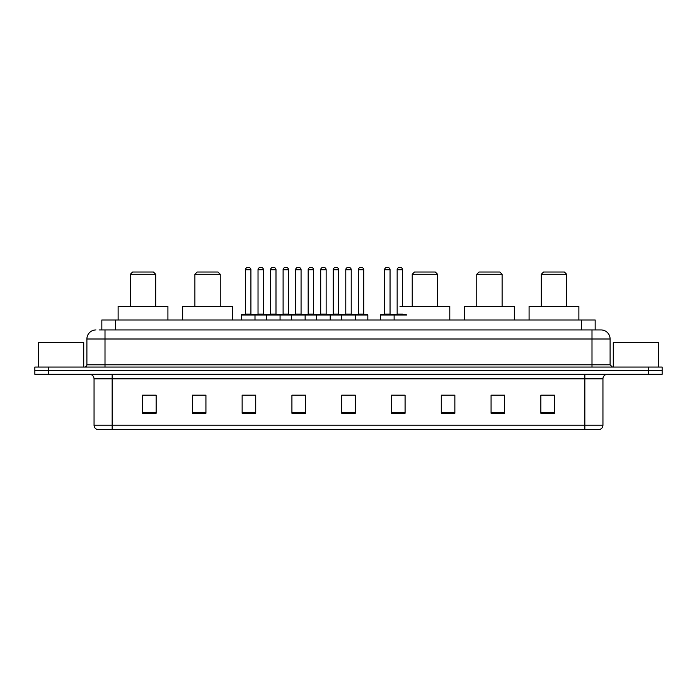 <?xml version="1.0" encoding="UTF-8"?>
<svg xmlns="http://www.w3.org/2000/svg" width="697" height="697" viewBox="0 0 697 697"><rect width="100%" height="100%" fill="white"/><g stroke="black" fill="none" stroke-linecap="round" stroke-linejoin="round"><path stroke-width="1.05" d="M99.122 329.942L105.003 329.942L99.122 329.942L101.84 329.942L101.84 319.984L595.16 319.984L595.16 329.942M95.951 329.942A9.052 9.052 0 0 0 86.898 338.995L86.898 364.792A2.265 2.265 0 0 1 84.633 367.058M610.102 338.995L105.003 338.995L105.003 329.942L601.049 329.942A9.052 9.052 0 0 1 610.102 338.995L610.102 364.792L612.367 367.058M48.424 367.058L34.85 367.058L34.85 370.673L48.424 370.673L34.85 370.673L34.85 374.298L48.424 374.298L48.424 370.673L648.576 370.673L48.424 370.673L48.424 367.058L648.576 367.058L648.576 370.673L662.15 370.673L648.576 370.673L648.576 374.298L48.424 374.298M662.15 367.058L662.15 370.673L662.15 367.058L648.576 367.058M600.91 329.942L597.878 329.942M599.464 429.518L97.536 429.518M97.31 429.518A4.522 4.522 0 0 1 94.051 425.17L112.156 425.17L112.156 429.518L584.844 429.518L584.844 425.17L602.949 425.17L602.949 378.828A4.522 4.522 0 0 1 607.479 374.298M94.051 425.17L94.051 378.828C93.781 376.075 92.274 374.568 89.521 374.298M554.429 413.269L554.429 395.164L540.855 395.164L540.855 413.269L554.429 413.269M504.645 413.269L504.645 395.164L491.071 395.164L491.071 413.269L504.645 413.269M454.862 413.269L454.862 395.164L441.279 395.164L441.279 413.269L454.862 413.269M405.079 413.269L405.079 395.164L391.496 395.164L391.496 413.269L405.079 413.269M156.145 413.269L156.145 395.164L142.571 395.164L142.571 413.269L156.145 413.269M205.929 413.269L205.929 395.164L192.355 395.164L192.355 413.269L205.929 413.269M255.721 413.269L255.721 395.164L242.138 395.164L242.138 413.269L255.721 413.269M305.504 413.269L305.504 395.164L291.921 395.164L291.921 413.269L305.504 413.269M355.287 413.269L355.287 395.164L341.713 395.164L341.713 413.269L355.287 413.269M662.15 374.298L662.15 370.673L662.15 374.298L648.576 374.298M584.844 429.518L599.333 429.518M454.862 395.164L441.279 395.251L454.862 395.164M294.962 395.251L301.749 395.251M244.813 395.251L251.6 395.251M396.471 395.251L403.267 395.251M345.102 395.251L351.898 395.251M205.929 395.251L192.355 395.251M156.145 395.251L142.571 395.251M504.645 395.251L491.071 395.251M554.429 395.251L540.855 395.251M83.727 367.058L83.727 342.619L38.474 342.619L38.474 367.058M130.348 274.278L155.692 274.278L153.427 272.013L132.613 272.013L130.348 274.278L130.348 306.41M155.692 274.278L155.692 306.41M167.916 319.984L167.916 306.41L118.124 306.41L118.124 319.984M194.89 274.278L220.235 274.278L217.969 272.013L197.155 272.013L194.89 274.278L194.89 306.41M220.235 274.278L220.235 306.41M232.458 319.984L232.458 306.41L182.666 306.41L182.666 319.984M412.223 274.278L437.568 274.278L435.311 272.013L414.488 272.013L412.223 274.278L412.223 306.41M437.568 274.278L437.568 306.41M449.792 319.984L449.792 306.41L400.008 306.41M476.765 274.278L502.11 274.278L499.845 272.013L479.031 272.013L476.765 274.278L476.765 306.41M502.11 274.278L502.11 306.41M514.334 319.984L514.334 306.41L464.542 306.41L464.542 319.984M541.308 274.278L566.652 274.278L564.387 272.013L543.573 272.013L541.308 274.278L541.308 306.41M566.652 274.278L566.652 306.41M578.876 319.984L578.876 306.41L529.084 306.41L529.084 319.984M658.526 367.058L658.526 342.619L613.273 342.619L613.273 367.058M354.703 314.556L367.371 314.556A0.453 0.453 0 0 1 367.824 315.009L241.415 315.009A0.453 0.453 0 0 1 241.868 314.556L254.544 314.556A0.453 0.453 0 0 1 254.997 315.009L254.997 319.984M250.92 269.748L245.492 269.748A2.265 2.265 0 0 1 247.749 267.482L248.655 267.482A2.265 2.265 0 0 1 250.92 269.748L250.92 314.103A0.453 0.453 0 0 0 251.373 314.556M245.492 269.748L245.492 314.103A0.453 0.453 0 0 1 245.039 314.556M241.415 315.009L241.415 319.984M266.489 319.984L266.489 315.009A0.453 0.453 0 0 1 266.942 314.556L279.619 314.556A0.453 0.453 0 0 1 280.063 315.009L280.063 319.984M275.995 269.748L270.567 269.748A2.265 2.265 0 0 1 272.823 267.482L273.729 267.482A2.265 2.265 0 0 1 275.995 269.748L275.995 314.103A0.453 0.453 0 0 0 276.448 314.556M270.567 269.748L270.567 314.103A0.453 0.453 0 0 1 270.114 314.556M291.564 319.984L291.564 315.009A0.453 0.453 0 0 1 292.017 314.556L304.685 314.556A0.453 0.453 0 0 1 305.138 315.009L305.138 319.984M301.069 269.748L295.633 269.748A2.265 2.265 0 0 1 297.898 267.482L298.804 267.482A2.265 2.265 0 0 1 301.069 269.748L301.069 314.103A0.453 0.453 0 0 0 301.522 314.556M295.633 269.748L295.633 314.103A0.453 0.453 0 0 1 295.188 314.556M316.638 319.984L316.638 315.009A0.453 0.453 0 0 1 317.091 314.556L329.759 314.556A0.453 0.453 0 0 1 330.212 315.009L330.212 319.984M326.144 269.748L320.707 269.748A2.265 2.265 0 0 1 322.972 267.482L323.878 267.482A2.265 2.265 0 0 1 326.144 269.748L326.144 314.103A0.453 0.453 0 0 0 326.597 314.556M320.707 269.748L320.707 314.103A0.453 0.453 0 0 1 320.254 314.556M341.713 319.984L341.713 315.009A0.453 0.453 0 0 1 342.166 314.556L354.834 314.556A0.453 0.453 0 0 1 355.287 315.009L355.287 319.984M351.218 269.748L345.782 269.748A2.265 2.265 0 0 1 348.047 267.482L348.953 267.482A2.265 2.265 0 0 1 351.218 269.748L351.218 314.103A0.453 0.453 0 0 0 351.671 314.556M345.782 269.748L345.782 314.103A0.453 0.453 0 0 1 345.329 314.556M406.656 315.009L380.545 315.009A0.453 0.453 0 0 1 380.998 314.556L393.666 314.556A0.453 0.453 0 0 1 394.119 315.009L394.119 319.984M390.05 269.748L384.613 269.748A2.265 2.265 0 0 1 386.879 267.482L387.785 267.482A2.265 2.265 0 0 1 390.05 269.748L390.05 314.103A0.453 0.453 0 0 0 390.503 314.556M384.613 269.748L384.613 314.103A0.453 0.453 0 0 1 384.169 314.556M380.545 315.009L380.545 319.984M267.082 314.556L254.405 314.556M258.029 269.748A2.265 2.265 0 0 1 260.286 267.482L261.192 267.482A2.265 2.265 0 0 1 263.457 269.748L258.029 269.748L258.029 314.103A0.453 0.453 0 0 1 257.576 314.556M263.457 269.748L263.457 314.103A0.453 0.453 0 0 0 263.91 314.556M292.148 314.556L279.48 314.556M283.104 269.748A2.265 2.265 0 0 1 285.361 267.482L286.267 267.482A2.265 2.265 0 0 1 288.532 269.748L283.104 269.748L283.104 314.103A0.453 0.453 0 0 1 282.651 314.556M288.532 269.748L288.532 314.103A0.453 0.453 0 0 0 288.985 314.556M317.222 314.556L304.554 314.556M308.17 269.748A2.265 2.265 0 0 1 310.435 267.482L311.341 267.482A2.265 2.265 0 0 1 313.606 269.748L308.17 269.748L308.17 314.103A0.453 0.453 0 0 1 307.717 314.556M313.606 269.748L313.606 314.103A0.453 0.453 0 0 0 314.059 314.556M342.297 314.556L329.629 314.556M333.244 269.748A2.265 2.265 0 0 1 335.51 267.482L336.416 267.482A2.265 2.265 0 0 1 338.681 269.748L333.244 269.748L333.244 314.103A0.453 0.453 0 0 1 332.791 314.556M338.681 269.748L338.681 314.103A0.453 0.453 0 0 0 339.134 314.556M358.319 269.748A2.265 2.265 0 0 1 360.584 267.482L361.49 267.482A2.265 2.265 0 0 1 363.756 269.748L358.319 269.748L358.319 314.103A0.453 0.453 0 0 1 357.866 314.556M363.756 269.748L363.756 314.103A0.453 0.453 0 0 0 364.209 314.556M367.824 315.009L367.824 319.984M393.535 314.556L406.203 314.556M397.151 269.748A2.265 2.265 0 0 1 399.416 267.482L400.322 267.482A2.265 2.265 0 0 1 402.587 269.748L397.151 269.748L397.151 314.103A0.453 0.453 0 0 1 396.698 314.556M402.587 269.748L402.587 306.41M115.423 329.942L115.423 319.984M581.577 329.942L581.577 319.984M105.003 367.058L105.003 338.995L86.898 338.995M86.898 364.792L610.102 364.792M591.997 329.942L591.997 367.058M584.844 374.298L584.844 378.828L94.051 378.828M602.949 378.828L584.844 378.828L584.844 425.17L112.156 425.17L112.156 374.298M355.287 412.641L341.713 412.641M305.504 412.641L291.921 412.641M255.721 412.641L242.138 412.641M205.929 412.641L192.355 412.641M156.145 412.641L142.571 412.641M405.079 412.641L391.496 412.641M454.862 412.641L441.279 412.641M504.645 412.641L491.071 412.641M554.429 412.641L540.855 412.641M245.492 314.103L250.92 314.103M270.567 314.103L275.995 314.103M295.633 314.103L301.069 314.103M320.707 314.103L326.144 314.103M345.782 314.103L351.218 314.103M384.613 314.103L390.05 314.103M258.029 314.103L263.457 314.103M283.104 314.103L288.532 314.103M308.17 314.103L313.606 314.103M333.244 314.103L338.681 314.103M358.319 314.103L363.756 314.103M397.151 314.103L402.587 314.103M599.69 429.518C601.738 428.786 602.827 427.339 602.949 425.17"/></g></svg>
